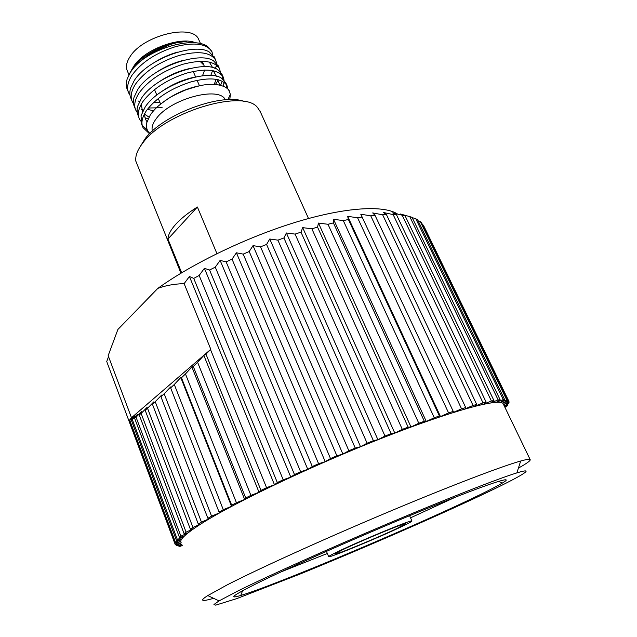 <?xml version="1.0" encoding="UTF-8"?>
<svg xmlns="http://www.w3.org/2000/svg" width="637" height="637" viewBox="0 0 637 637"><rect width="100%" height="100%" fill="white"/><g stroke="black" fill="none" stroke-linecap="round" stroke-linejoin="round"><path stroke-width="0.96" d="M260.374 111.857L257.483 107.47C243.278 88.527 164.258 112.454 142.592 143.253C137.409 150.021 135.163 155.993 135.848 161.185L180.964 273.193M181.656 272.771L167.945 239.034C168.104 234.79 170.74 229.846 175.828 224.184C181.027 218.499 188.218 212.774 197.382 207.001L216.93 253.614M140.347 146.375L144.886 139.073C162.363 114.509 222.409 92.198 244.688 101.657M152.362 131.095C151.391 127.543 152.697 123.387 156.288 118.641C170.183 98.831 219.518 85.74 225.331 99.826M229.384 90.964L228.556 89.634L230.387 94.316L229.774 99.635M228.556 89.634L225.984 87.436C220.243 84.617 213.737 83.702 206.468 84.689C202.709 84.793 195.647 86.6 185.263 90.112C176.6 93.878 170.78 96.824 167.802 98.942C157.952 105.758 155.532 108.091 150.404 114.692L146.629 123.005C146.176 127.973 147.187 131.326 149.663 133.077L149.99 133.356M149.552 133.786L143.046 127.663C140.817 123.124 141.979 117.399 146.542 110.488C156.184 97.915 170.939 88.4 190.797 81.934C209.78 76.973 221.843 78.176 226.971 85.533L227.903 88.925M226.406 87.707L226.286 84.426M225.92 83.168L221.947 78.518C208.57 67.968 158.939 85.231 145.132 107.104L141.032 115.775L141.677 124.35L143.046 127.663M140.689 120.982L139.463 118.984C137.202 114.381 138.333 108.593 142.855 101.633C152.426 88.973 167.117 79.45 186.936 73.04C205.894 68.159 217.973 69.465 223.157 76.966L224.105 80.278M224.089 82.277L223.157 86.043M220.609 85.262L222.273 81.178M222.663 79.004L222.488 75.867M222.122 74.633L217.735 69.648C203.84 59.321 154.982 76.464 141.454 98.265L137.528 106.49L137.098 108.688L137.281 113.306L139.001 117.861M137.098 112.327L135.904 110.352C133.611 105.678 134.71 99.834 139.192 92.819C148.684 80.087 163.319 70.54 183.106 64.202C202.033 59.392 214.12 60.802 219.367 68.438L220.33 71.734M220.346 73.709L220.298 74.218M218.475 79.784L215.402 84.474M218.348 66.137L213.522 60.818C199.126 50.721 151.057 67.745 137.799 89.475L134.065 97.238C133.037 100.996 133.197 104.269 134.55 107.072L135.434 109.214M133.531 103.727L132.361 101.761C130.044 97.023 131.103 91.123 135.546 84.06C144.965 71.24 159.545 61.693 179.292 55.411C198.195 50.665 210.298 52.186 215.601 59.95L216.58 63.238M216.62 65.189L216.516 66.232L214.589 68.199M214.589 57.688L209.31 52.027C194.436 42.177 147.147 59.09 134.16 80.732L130.625 88.017C129.446 92.031 129.574 95.526 131.007 98.504L131.883 100.606M142.258 125.409L147.394 130.091M148.079 118.729L145.069 117.821M143.357 109.97L141.525 109.357M148.397 108.011L162.148 107.701M139.527 101.474L138.014 100.941M129.988 95.168L128.833 93.225C126.492 88.416 127.519 82.46 131.923 75.349C141.263 62.45 155.794 52.887 175.494 46.668C194.373 41.994 206.492 43.611 211.85 51.517L212.846 54.79M129.446 73.844L132.448 68.501C139.638 59.408 144.432 55.905 156.153 49.519C156.161 49.391 165.158 45.116 174.339 42.95L186.585 41.469C179.801 41.429 168.502 44.351 158.724 49.208C149.329 53.715 141.016 59.87 133.794 67.673L130.545 72.037L127.225 78.821C125.879 83.113 125.975 86.823 127.496 89.976L128.348 92.054M132.185 68.915L134.144 65.667C144.695 49.28 180.741 36.022 195.79 42.862M212.033 51.9L208.546 47.401C196.236 35.449 151.049 47.377 133.794 67.673M128.937 74.776L127.44 71.161C125.513 66.973 126.452 62.036 130.251 56.359C143.421 35.131 192.931 23.354 198.712 39.51L199.11 40.41M467.271 500.801C400.999 532.198 273.504 585.714 240.794 595.452C227.799 599.313 232.823 595.468 255.859 583.922C290.01 566.946 369.205 532.022 429.529 507.514C490.052 482.902 516.83 474.469 502.418 483.029C495.976 486.859 484.263 492.783 467.271 500.801M281.124 571.859L327.346 553.481M410.547 517.825L455.726 497.027M479.979 495.809C519.075 477.432 539.037 466.077 516.862 472.901C498.58 478.483 448.169 498.174 388.116 523.566C328.095 548.943 267.476 576.23 237.705 591.056L219.064 600.89L213.952 604.497L215.672 605.15L236.765 598.613L299.645 574.216C358.496 550.296 431.44 518.629 479.979 495.809M213.594 598.318C207.343 600.15 203.752 600.787 202.813 600.229C202.048 599.72 203.705 598.167 207.773 595.579L226.939 585.013C257.778 569.144 321.661 540.08 385.098 513.342C448.575 486.58 501.701 466.276 520.7 461.013C526.289 459.452 529.427 458.951 530.119 459.5C530.963 460.424 527.062 463.29 518.407 468.107M181.139 542.613C178.901 539.889 186.179 533.233 202.972 522.651C236.343 501.709 313.81 464.883 383.331 437.603C452.955 410.252 499.535 397.966 503.126 403.627L503.477 404.352M342.228 549.962L334.943 554.071C335.237 555.297 378.386 537.445 397.257 528.328L405.705 523.662C406.334 522.053 360.462 541.028 342.228 549.962M401.875 526.512C408.827 523.184 412.179 521.337 411.932 520.97C412.776 519.028 358.512 541.474 337.148 551.961C331.176 554.867 328.358 556.459 328.692 556.738C329.146 558.139 379.628 537.246 401.875 526.512M157.833 288.37C165.532 285.511 174.299 283.927 184.133 283.624L210.799 349.307L131.493 417.745L108.171 355.629L117.901 329.448L157.833 288.37C192.78 263.185 248.167 236.574 297.168 221.787C346.233 207.001 383.968 205.058 397.592 214.064M434.283 417.745L439.403 415.985L348.399 219.518L343.295 220.601L434.283 417.745L426.272 421.471L424.314 421.256L333.414 222.902L327.983 224.28L418.804 423.247L424.314 421.256M362.318 217.018L357.596 217.79L448.583 412.911L453.249 411.398L360.765 214.199L370.758 215.855L461.546 408.811L465.719 407.553L375.042 215.386L370.758 215.855M402.305 429.378L408.15 427.172L317.545 227.122L311.851 228.787L402.305 429.378L394.797 433.096L391.102 433.67L300.983 232.163L295.082 234.097L384.995 436.058L391.102 433.67M367.103 443.209L373.386 440.669L283.919 237.959L277.899 240.141L367.103 443.209L360.526 446.72L355.231 448.074L266.584 244.441L260.525 246.838L348.853 450.733L355.231 448.074M330.499 458.544L336.885 455.797L249.21 251.527L243.199 254.123L330.499 458.544L325.22 461.658L318.604 463.728L232.035 259.132L226.135 261.879L312.297 466.523L318.604 463.728M294.485 474.557L300.624 471.762L215.274 267.142L209.581 270.008L294.485 474.557L290.791 477.113L283.202 479.78L199.158 275.455L193.736 278.401L277.31 482.551L283.202 479.78M260.987 490.386L266.561 487.679L210.528 349.602L205.95 354.124L260.987 490.386L259.036 492.266L250.906 495.363L197.597 362.278L193.274 366.466L245.723 497.967L250.906 495.363M231.693 505.197L236.431 502.728L185.471 373.951L181.465 377.757L231.693 505.197L231.518 506.335L223.276 509.688L174.291 384.485L170.636 387.869L219.04 511.997L223.276 509.688M207.877 518.295L211.588 516.161L164.179 393.77L160.93 396.7L207.877 518.295L209.39 518.677L201.451 522.101L155.237 401.724L152.41 404.169L198.298 524.028L201.451 522.101M190.359 529.148L192.939 527.436L147.537 408.293L145.156 410.244L190.359 529.148L193.385 528.814L186.084 532.142L141.135 413.437L139.208 414.902L184.085 533.631L186.084 532.142M179.475 537.437L180.892 536.187L136.047 417.163L134.582 418.127L179.475 537.437L183.767 536.458L177.365 539.555L132.281 419.48L131.27 419.966L176.513 540.566L177.365 539.555M175.159 543.011L175.454 542.238L129.813 420.428L129.255 420.444L175.159 543.011L180.438 541.482L175.119 544.237L107.072 362.493M181.776 544.309L177.03 545.877L176.282 545.567L181.027 543.011L175.358 544.778L175.119 544.237M176.282 545.567L175.923 544.595M182.254 545.591L180.104 546.331L178.886 546.243L178.559 545.376M505.109 406.971L505.237 407.983M507.554 404.089L507.968 404.933L507.251 405.857L504.815 407.123M508.597 401.724L508.836 403.396L504.217 405.88M424.043 226.501L508.979 401.509L503.851 404.384L509.051 402.672M506.765 399.964L507.609 400.251L421.575 222.807L420.356 221.652L506.765 399.964L500.507 402.234L504.663 399.646L417.569 219.717L415.818 218.794L503.27 399.598L504.663 399.646M498.15 399.94L500.117 399.733L412.051 217.305L409.766 216.628L498.15 399.94L491.016 402.727L493.938 400.554L405.005 215.617L402.202 215.21L491.406 401.015L493.938 400.554M483.029 402.847L486.127 402.122L396.461 214.709L393.14 214.581L483.029 402.847L475.25 406.088L476.707 404.455L386.452 214.621L382.638 214.788L473.052 405.45L476.707 404.455M108.529 356.577L106.729 361.577M357.596 217.79L347.659 216.317L348.399 219.518M382.638 214.788L372.693 212.917L375.042 215.386M393.14 214.581L383.331 212.479L386.452 214.621M402.202 215.21L392.615 212.854L396.461 214.709M409.766 216.628L400.474 214L405.005 215.617M415.818 218.794L412.195 217.599M420.356 221.652L418.095 220.8M423.39 225.156L422.538 224.781M193.736 278.401L189.42 276.482L184.133 283.624M209.581 270.008L204.405 268.328L199.158 275.455M226.135 261.879L220.131 260.398L215.274 267.142M243.199 254.123L236.415 252.801L232.035 259.132M260.525 246.838L253.024 245.635L249.21 251.527M277.899 240.141L269.754 239.002L266.584 244.441M295.082 234.097L286.379 232.983L283.919 237.959M311.851 228.787L302.686 227.648L300.983 232.163M327.983 224.28L318.46 223.069L317.545 227.122M343.295 220.601L333.509 219.279L333.414 222.902M448.583 412.911L440.478 416.582L439.403 415.985M418.804 423.247L410.992 426.997L408.15 427.172M384.995 436.058L377.908 439.697L373.386 440.669M348.853 450.733L342.881 454.07L336.885 455.797M312.297 466.523L307.782 469.373L300.624 471.762M277.31 482.551L274.475 484.781L266.561 487.679M245.723 497.967L244.664 499.48L236.431 502.728M219.04 511.997L219.725 512.753L211.588 516.161M198.298 524.028L200.591 524.044L192.939 527.436M184.085 533.631L187.772 532.962L180.892 536.187M176.513 540.566L181.33 539.3L175.454 542.238M181.864 544.555L178.886 546.243M507.968 404.933L504.305 406.064M508.676 400.999L502.927 402.998L507.609 400.251M503.27 399.598L496.542 402.138L500.117 399.733M491.406 401.015L483.913 404.041L486.127 402.122M473.052 405.45L465.082 408.858L465.719 407.553M461.546 408.811L453.456 412.37L453.249 411.398M131.493 417.745L129.255 420.444M129.813 420.428L134.757 415.635L131.27 419.966M132.281 419.48L137.608 414.217L134.582 418.127M136.047 417.163L141.725 411.478L139.208 414.902M141.135 413.437L147.107 407.369L145.156 410.244M147.537 408.293L153.748 401.899L152.41 404.169M155.237 401.724L161.615 395.075L160.93 396.7M164.179 393.77L170.652 386.938L170.636 387.869M174.291 384.485L180.781 377.55L181.465 377.757M185.471 373.951L191.888 367L193.274 366.466M197.597 362.278L203.856 355.398L205.95 354.124M180.781 377.55L231.518 506.335M191.888 367L244.664 499.48M203.856 355.398L259.036 492.266M189.42 276.482L274.475 484.781M204.405 268.328L290.791 477.113M220.131 260.398L307.782 469.373M236.415 252.801L325.22 461.658M253.024 245.635L342.881 454.07M269.754 239.002L360.526 446.72M286.379 232.983L377.908 439.697M302.686 227.648L394.797 433.096M318.46 223.069L410.992 426.997M333.509 219.279L426.272 421.471M347.659 216.317L440.478 416.582M200.042 61.319L203.872 65.133L204.461 66.702M204.628 70.054L202.486 75.811M170.78 44.335L154.863 51.223M178.01 52.019C170.039 54.161 162.491 57.434 155.364 61.829M153.437 102.629L159.943 102.469M210.759 75.532L212.567 70.603M212.639 67.618L209.278 62.028M184.228 60.141C174.458 62.482 165.309 66.455 156.79 72.069M147.354 109.365L153.533 110.727M214.151 84.403L216.238 79.306M216.405 76.305L213.268 70.747M190.081 68.454C178.766 70.906 168.279 75.484 158.613 82.189M141.318 104.102L142.497 111.658M144.368 114.071L148.923 117.073M220.195 85.167L217.273 79.506M195.702 76.91C183.066 79.402 171.417 84.498 160.755 92.198M144.894 113.107C144.384 116.372 145.077 119.207 146.972 121.611M200.878 85.525C187.31 88.017 174.817 93.488 163.406 101.936M167.945 239.034L197.382 207.001M259.792 110.575L308.515 218.523M227.855 99.683L230.387 94.316M226.971 85.533L225.514 82.261M223.165 76.966L221.716 73.701M219.367 68.438L217.926 65.197M215.601 59.95L214.167 56.733M200.551 43.682L198.712 39.51M160.62 104.07L158.271 98.496M156.837 95.088L154.512 89.57M242.57 590.746L240.794 595.452M516.862 472.901L520.7 461.013M530.119 459.5L503.126 403.627M411.932 520.97L409.607 515.699M423.414 225.203L508.692 401.015M328.66 556.658L326.455 551.339M219.064 600.89L207.773 595.579M498.397 481.365L502.418 483.029M199.477 85.812L197.088 80.318M195.607 76.934L193.218 71.455M203.872 65.133L202.184 61.295M149.814 133.523L149.034 133.523M150.125 133.221L149.663 133.077"/></g></svg>
